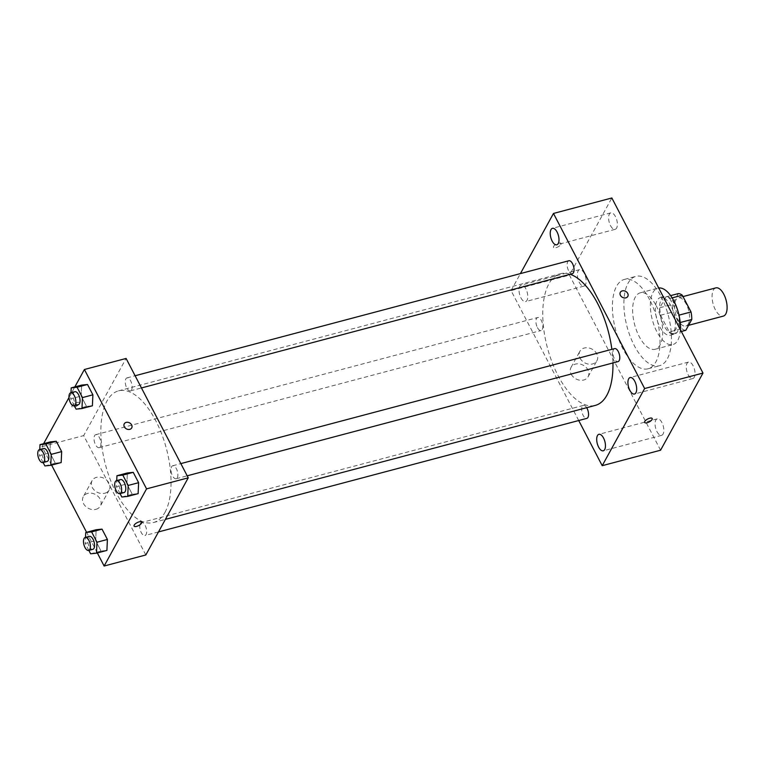 <?xml version="1.0" encoding="UTF-8"?>
<svg xmlns="http://www.w3.org/2000/svg" width="764" height="764" viewBox="0 0 764 764"><rect width="100%" height="100%" fill="white"/><g stroke="black" fill="none" stroke-linecap="round" stroke-linejoin="round"><path stroke-width="0.57" stroke-dasharray="3.82 2.86" d="M715.849 287.885A14.592 6.752 -104.8 0 0 713.06 303.728A14.592 6.752 -104.8 0 0 723.327 316.105M688.278 323.879A14.592 6.752 -104.8 0 0 687.59 307.09A14.592 6.752 -104.8 0 0 678.327 297.836A14.592 6.752 -104.8 0 0 675.538 313.67A14.592 6.752 -104.8 0 0 685.805 326.047A14.592 6.752 -104.8 0 0 688.278 323.879M672.148 297.893L669.799 298.523A18.833 8.719 -104.8 0 0 665.807 296.909L659.857 307.739A18.833 8.719 -104.8 0 0 660.602 315.236L669.321 331.987L681.832 328.673L673.113 311.922A18.833 8.719 -104.8 0 1 672.358 304.416L678.308 293.596M681.832 328.673A18.833 8.719 -104.8 0 0 685.824 330.287M669.799 298.523L678.518 315.274L678.995 315.14M680.199 322.532L679.272 322.771L673.313 333.601L681.335 331.471M679.272 322.771A18.833 8.719 -104.8 0 0 678.518 315.274M669.321 331.987A18.833 8.719 -104.8 0 0 673.313 333.601M675.214 304.97A19.463 9.006 75.2 0 1 674.545 334.069A19.463 9.006 75.2 0 1 660.86 317.566A19.463 9.006 75.2 0 1 664.575 296.442A19.463 9.006 75.2 0 1 675.214 304.97M671.05 306.077A19.463 9.006 -104.8 0 0 660.402 297.549A19.463 9.006 -104.8 0 0 656.687 318.664A19.463 9.006 -104.8 0 0 670.381 335.167A19.463 9.006 -104.8 0 0 673.676 332.273A19.463 9.006 -104.8 0 0 671.05 306.077M660.602 315.236L673.113 311.922M665.807 296.909L670.63 295.63M659.857 307.739L672.358 304.416M680.38 329.637A29.194 13.504 75.2 0 1 672.874 344.574A29.194 13.504 75.2 0 1 652.332 319.82A29.194 13.504 75.2 0 1 657.909 288.143A29.194 13.504 75.2 0 1 658.702 287.99M656.161 305.629A29.194 13.504 75.2 0 1 655.159 349.272A29.194 13.504 75.2 0 1 634.617 324.519A29.194 13.504 75.2 0 1 640.194 292.841A29.194 13.504 75.2 0 1 656.161 305.629M661.108 296.623A46.222 21.392 75.2 0 1 659.513 365.727A46.222 21.392 75.2 0 1 627.005 326.534A46.222 21.392 75.2 0 1 635.829 276.387A46.222 21.392 75.2 0 1 661.108 296.623M649.639 299.669A46.222 21.392 -104.8 0 0 624.369 279.423A46.222 21.392 -104.8 0 0 615.536 329.58A46.222 21.392 -104.8 0 0 648.053 368.773A46.222 21.392 -104.8 0 0 655.884 361.897A46.222 21.392 -104.8 0 0 649.639 299.669M579.284 282.384A8.528 3.944 -104.8 0 0 583.944 286.118A8.528 3.944 -104.8 0 0 585.577 276.864A8.528 3.944 -104.8 0 0 579.58 269.635A8.528 3.944 -104.8 0 0 579.284 282.384M656.964 431.603A8.528 3.944 -104.8 0 0 661.624 435.337A8.528 3.944 -104.8 0 0 663.257 426.083A8.528 3.944 -104.8 0 0 657.26 418.853A8.528 3.944 -104.8 0 0 656.964 431.603M688.183 374.818A8.528 3.944 -104.8 0 0 692.843 378.552A8.528 3.944 -104.8 0 0 694.466 369.308A8.528 3.944 -104.8 0 0 688.479 362.079A8.528 3.944 -104.8 0 0 688.183 374.818M610.503 225.6A8.528 3.944 -104.8 0 0 615.163 229.334A8.528 3.944 -104.8 0 0 616.796 220.089A8.528 3.944 -104.8 0 0 610.799 212.86A8.528 3.944 -104.8 0 0 610.503 225.6M660.573 450.216L569.428 275.126L611.849 197.981M520.924 297.855A8.528 3.944 -104.8 0 0 525.584 301.589A8.528 3.944 -104.8 0 0 527.208 292.335A8.528 3.944 -104.8 0 0 521.22 285.106A8.528 3.944 -104.8 0 0 520.924 297.855M578.711 420.534L511.068 290.597L569.428 275.126M571.233 374.274A9.731 7.764 28.8 0 0 579.79 380.205A9.731 7.764 28.8 0 0 588.099 376.748A9.731 7.764 28.8 0 0 583.304 365.259A9.731 7.764 28.8 0 0 571.042 367.379A9.731 7.764 28.8 0 0 571.233 374.274M580.067 358.201A9.731 7.764 28.8 0 0 588.624 364.142A9.731 7.764 28.8 0 0 596.932 360.684A9.731 7.764 28.8 0 0 592.138 349.196A9.731 7.764 28.8 0 0 579.876 351.306A9.731 7.764 28.8 0 0 580.067 358.201M620.339 292.316L620.339 292.316A4.259 3.4 28.8 0 0 622.431 297.339A4.259 3.4 28.8 0 0 627.798 296.413L627.798 296.413M644.654 422.444L644.654 422.444A4.259 1.643 -27.5 0 1 644.787 421.442A4.259 1.643 -27.5 0 1 648.674 418.557A4.259 1.643 -27.5 0 1 652.208 418.51L652.208 418.51M511.068 290.597L520.418 273.598M560.938 244.423A4.259 1.643 152.5 0 0 561.062 243.429A4.259 1.643 152.5 0 0 556.526 243.936A4.259 1.643 152.5 0 0 553.508 247.364A4.259 1.643 152.5 0 0 557.042 247.316A4.259 1.643 152.5 0 0 560.938 244.423A4.259 1.643 152.5 0 0 561.062 243.429A4.259 1.643 152.5 0 0 556.526 243.936A4.259 1.643 152.5 0 0 553.518 247.364A4.259 1.643 152.5 0 0 557.042 247.316A4.259 1.643 152.5 0 0 560.938 244.432M537.417 327.575A6.714 3.104 -104.8 0 0 541.093 330.516A6.714 3.104 -104.8 0 0 542.23 329.523A6.714 3.104 -104.8 0 0 541.915 321.797A6.714 3.104 -104.8 0 0 537.646 317.537A6.714 3.104 -104.8 0 0 537.417 327.575M614.609 348.613A6.714 3.104 -104.8 0 0 614.371 358.66A6.714 3.104 -104.8 0 0 618.047 361.601M568.865 260.753A6.714 3.104 -104.8 0 0 567.585 268.04A6.714 3.104 -104.8 0 0 572.312 273.732M586.685 407.689A6.714 3.104 -104.8 0 0 583.39 405.397A6.714 3.104 -104.8 0 0 582.254 406.4A6.714 3.104 -104.8 0 0 583.161 415.435A6.714 3.104 -104.8 0 0 586.828 418.376M612.938 362.948A68.111 31.515 -104.8 0 0 611.869 349.339M570.202 274.295A68.111 31.515 -104.8 0 0 560.394 273.732A68.111 31.515 -104.8 0 0 547.377 347.639A68.111 31.515 -104.8 0 0 595.299 405.407M164.957 512.415A68.111 31.515 -104.8 0 0 161.739 434.095A68.111 31.515 -104.8 0 0 118.506 390.872A68.111 31.515 -104.8 0 0 105.489 464.779A68.111 31.515 -104.8 0 0 153.411 522.547A68.111 31.515 -104.8 0 0 164.957 512.415M140.356 523.541A6.714 3.104 75.2 0 1 141.502 522.538A6.714 3.104 75.2 0 1 146.22 528.23A6.714 3.104 75.2 0 1 144.94 535.516A6.714 3.104 75.2 0 1 140.681 531.257A6.714 3.104 75.2 0 1 140.356 523.541M131.561 389.879A6.714 3.104 -104.8 0 0 131.236 382.162A6.714 3.104 -104.8 0 0 126.977 377.893A6.714 3.104 -104.8 0 0 125.697 385.18A6.714 3.104 -104.8 0 0 130.415 390.872A6.714 3.104 -104.8 0 0 131.561 389.879M177.296 477.739A6.714 3.104 -104.8 0 0 176.981 470.022A6.714 3.104 -104.8 0 0 172.712 465.753A6.714 3.104 -104.8 0 0 171.432 473.04A6.714 3.104 -104.8 0 0 176.159 478.741A6.714 3.104 -104.8 0 0 177.296 477.739M100.342 446.663A6.714 3.104 -104.8 0 0 100.027 438.937A6.714 3.104 -104.8 0 0 95.758 434.678A6.714 3.104 -104.8 0 0 94.478 441.964A6.714 3.104 -104.8 0 0 99.205 447.656A6.714 3.104 -104.8 0 0 100.342 446.663M145.819 554.97L83.677 435.595L126.098 358.45M49.918 452.832L50.414 441.878L49.918 452.832L55.304 463.175L49.918 452.832L39.499 455.602L39.776 449.518M61.177 462.554L55.304 463.175L61.177 462.554M126.872 483.918L127.368 472.964L126.872 483.918L132.258 494.251L126.872 483.918L116.453 486.678L116.73 480.604M138.131 493.639L132.258 494.251L138.131 493.639M51.599 465.095L41.991 446.644L43.624 443.683M68.989 397.547L74.843 386.899M97.334 552.955L86.571 532.279M81.137 396.058L81.633 385.104L81.137 396.058L86.523 406.391L81.137 396.058L70.718 398.818L70.985 392.744M92.396 405.779L86.523 406.391L92.396 405.779M95.662 540.692L96.149 529.739L95.662 540.692L101.039 551.035L95.662 540.692L85.234 543.462L85.511 537.379M106.912 550.414L101.039 551.035L106.912 550.414M41.991 446.644L83.677 435.595M95.968 509.321A9.731 7.764 28.8 0 0 100.351 506.045A9.731 7.764 28.8 0 0 95.557 494.556A9.731 7.764 28.8 0 0 83.295 496.676A9.731 7.764 28.8 0 0 85.396 506.15A9.731 7.764 28.8 0 0 95.968 509.321M79.351 403.793A4.259 1.643 152.5 0 0 79.485 402.79A4.259 1.643 152.5 0 0 74.948 403.296A4.259 1.643 152.5 0 0 71.931 406.725A4.259 1.643 152.5 0 0 75.455 406.677A4.259 1.643 152.5 0 0 79.351 403.793A4.259 1.643 152.5 0 0 79.485 402.79A4.259 1.643 152.5 0 0 74.948 403.296A4.259 1.643 152.5 0 0 71.931 406.725A4.259 1.643 152.5 0 0 75.464 406.677A4.259 1.643 152.5 0 0 79.351 403.793M134.072 526.09L134.072 526.1A4.259 1.643 -27.5 0 1 134.072 526.09A4.259 1.643 -27.5 0 1 134.197 525.097A4.259 1.643 -27.5 0 1 138.093 522.204A4.259 1.643 -27.5 0 1 141.626 522.165L141.626 522.165M104.802 493.248A9.731 7.764 28.8 0 0 109.185 489.982A9.731 7.764 28.8 0 0 104.391 478.493A9.731 7.764 28.8 0 0 92.129 480.604A9.731 7.764 28.8 0 0 94.23 490.087A9.731 7.764 28.8 0 0 104.802 493.248M131.714 427.926L131.714 427.916A4.259 3.4 -151.2 0 1 129.794 429.349A4.259 3.4 -151.2 0 1 125.172 427.964A4.259 3.4 -151.2 0 1 124.255 423.819L124.255 423.819M88.844 550.386L85.234 543.462M89.388 536.357A6.714 3.104 -104.8 0 0 88.108 543.634A6.714 3.104 -104.8 0 0 92.826 549.335M90.62 553.795L101.039 551.035M43.109 462.526L39.499 455.602M43.653 448.497A6.714 3.104 -104.8 0 0 42.373 455.774A6.714 3.104 -104.8 0 0 47.091 461.475M44.885 465.935L55.304 463.175M120.063 493.611L116.453 486.678M120.607 479.572A6.714 3.104 -104.8 0 0 119.327 486.859A6.714 3.104 -104.8 0 0 124.045 492.551M121.839 497.02L132.258 494.251M74.328 405.751L70.718 398.818M74.872 391.712A6.714 3.104 -104.8 0 0 73.583 398.999A6.714 3.104 -104.8 0 0 78.31 404.691M76.094 409.16L86.523 406.391M683.016 296.585L678.327 297.836M688.555 325.321L685.805 326.047M670.381 335.167L674.545 334.069M660.402 297.549L664.575 296.442M655.159 349.272L672.874 344.574M640.194 292.841L657.909 288.143M648.053 368.773L659.513 365.727M624.369 279.423L635.829 276.387M579.58 269.635L521.22 285.106M583.944 286.118L525.584 301.589M657.26 418.853L598.89 434.324M661.624 435.337L603.264 450.808M688.479 362.079L630.109 377.55M692.843 378.552L634.483 394.023M610.799 212.86L552.429 228.331M615.163 229.334L556.803 244.805M588.099 376.748L596.932 360.684M571.042 367.379L579.876 351.306M153.411 522.547L165.396 519.367M118.506 390.872L560.394 273.732M583.39 405.397L141.502 522.538M158.492 531.925L144.94 535.516M130.415 390.872L141.455 387.95M126.977 377.893L135.104 375.745M176.159 478.741L187.19 475.81M172.712 465.753L180.839 463.605M99.205 447.656L541.093 330.516M95.758 434.678L537.646 317.537M92.129 480.604L83.295 496.676M109.185 489.982L100.351 506.045"/><path stroke-width="1.15" d="M688.555 325.321L723.327 316.105A14.592 6.752 -104.8 0 0 725.8 313.928A14.592 6.752 -104.8 0 0 725.112 297.148A14.592 6.752 -104.8 0 0 715.849 287.885L683.016 296.585M672.148 297.893L682.3 295.21A18.833 8.719 -104.8 0 0 678.308 293.596L670.63 295.63M682.3 295.21L691.019 311.96A18.833 8.719 -104.8 0 1 691.773 319.457L685.824 330.287L681.335 331.471M678.995 315.14L691.019 311.96M680.199 322.532L691.773 319.457M658.702 287.99A29.194 13.504 75.2 0 1 673.877 300.93A29.194 13.504 75.2 0 1 680.38 329.637M520.418 273.598L553.48 213.452L611.849 197.981L702.985 373.061L660.573 450.216L602.213 465.687L578.711 420.534M598.604 447.074A8.528 3.944 -104.8 0 0 603.264 450.808A8.528 3.944 -104.8 0 0 604.887 441.554A8.528 3.944 -104.8 0 0 598.89 434.324A8.528 3.944 -104.8 0 0 598.604 447.074M629.822 390.289A8.528 3.944 -104.8 0 0 634.483 394.023A8.528 3.944 -104.8 0 0 636.106 384.779A8.528 3.944 -104.8 0 0 630.109 377.55A8.528 3.944 -104.8 0 0 629.822 390.289M552.143 241.071A8.528 3.944 -104.8 0 0 556.803 244.805A8.528 3.944 -104.8 0 0 558.427 235.56A8.528 3.944 -104.8 0 0 552.429 228.331A8.528 3.944 -104.8 0 0 552.143 241.071M553.48 213.452L644.625 388.532L702.985 373.061M622.259 290.883A4.259 3.4 28.8 0 0 620.339 292.316A4.259 3.4 28.8 0 0 622.431 297.339A4.259 3.4 28.8 0 0 627.798 296.413A4.259 3.4 28.8 0 0 626.881 292.268A4.259 3.4 28.8 0 0 622.259 290.883M627.798 296.413A4.259 3.4 28.8 0 0 626.881 292.268A4.259 3.4 28.8 0 0 622.249 290.883A4.259 3.4 28.8 0 0 620.339 292.316M644.625 388.532L602.213 465.687M644.787 421.442A4.259 1.643 -27.5 0 1 648.674 418.557A4.259 1.643 -27.5 0 1 652.208 418.51A4.259 1.643 -27.5 0 1 649.19 421.938A4.259 1.643 -27.5 0 1 644.654 422.444A4.259 1.643 -27.5 0 1 644.787 421.442M652.208 418.51A4.259 1.643 -27.5 0 1 649.19 421.938A4.259 1.643 -27.5 0 1 644.654 422.444M187.19 475.81L618.047 361.601A6.714 3.104 -104.8 0 0 619.184 360.598A6.714 3.104 -104.8 0 0 618.869 352.882A6.714 3.104 -104.8 0 0 614.609 348.613L180.839 463.605M141.455 387.95L572.312 273.732A6.714 3.104 -104.8 0 0 573.449 272.738A6.714 3.104 -104.8 0 0 573.134 265.022A6.714 3.104 -104.8 0 0 568.865 260.753L135.104 375.745M158.492 531.925L586.828 418.376A6.714 3.104 -104.8 0 0 588.566 414.289A6.714 3.104 -104.8 0 0 586.685 407.689M165.396 519.367L595.299 405.407A68.111 31.515 -104.8 0 0 606.845 395.274A68.111 31.515 -104.8 0 0 612.938 362.948M611.869 349.339A68.111 31.515 -104.8 0 0 570.202 274.295M74.843 386.899L84.403 369.499L126.098 358.45L188.24 477.825L145.819 554.97L104.133 566.019L97.334 552.955M84.403 369.499L146.554 488.874L188.24 477.825M129.794 429.349A4.259 3.4 -151.2 0 1 125.172 427.964A4.259 3.4 -151.2 0 1 124.255 423.819A4.259 3.4 -151.2 0 1 129.622 422.893A4.259 3.4 -151.2 0 1 131.714 427.916A4.259 3.4 -151.2 0 1 129.794 429.349M50.414 441.878L56.288 441.267L61.664 451.6L61.177 462.554L61.664 451.6L56.288 441.267L50.414 441.878L39.986 444.648L45.859 444.027L51.245 454.36L50.758 465.324L44.885 465.935L43.109 462.526M127.368 472.964L133.242 472.343L138.618 482.686L138.131 493.639L138.618 482.686L133.242 472.343L127.368 472.964L116.949 475.724L122.813 475.103L128.199 485.446L127.712 496.399L121.839 497.02L120.063 493.611M43.624 443.683L68.989 397.547M86.571 532.279L51.599 465.095M146.554 488.874L104.133 566.019M81.633 385.104L87.497 384.483L92.883 394.826L92.396 405.779L92.883 394.826L87.497 384.483L81.633 385.104L71.205 387.864L77.078 387.243L82.464 397.586L81.968 408.539L76.094 409.16L74.328 405.751M96.149 529.739L102.023 529.127L107.399 539.46L106.912 550.414L107.399 539.46L102.023 529.127L96.149 529.739L85.73 532.508L91.604 531.887L96.98 542.23L96.493 553.184L90.62 553.795L88.844 550.386M134.197 525.097A4.259 1.643 -27.5 0 1 138.093 522.213A4.259 1.643 -27.5 0 1 141.626 522.165A4.259 1.643 -27.5 0 1 138.609 525.594A4.259 1.643 -27.5 0 1 134.072 526.1A4.259 1.643 -27.5 0 1 134.197 525.097M141.626 522.165A4.259 1.643 -27.5 0 1 138.609 525.594A4.259 1.643 -27.5 0 1 134.072 526.1M124.255 423.819A4.259 3.4 -151.2 0 1 129.622 422.893A4.259 3.4 -151.2 0 1 131.714 427.926M85.511 537.379L85.73 532.508M88.662 550.433L92.826 549.335A6.714 3.104 -104.8 0 0 93.972 548.332A6.714 3.104 -104.8 0 0 93.647 540.616A6.714 3.104 -104.8 0 0 89.388 536.357L85.224 537.455A6.714 3.104 -104.8 0 0 83.935 544.742A6.714 3.104 -104.8 0 0 88.662 550.433A6.714 3.104 -104.8 0 0 89.799 549.44A6.714 3.104 -104.8 0 0 89.483 541.714A6.714 3.104 -104.8 0 0 85.224 537.455M91.604 531.887L102.023 529.127M96.98 542.23L107.399 539.46M96.493 553.184L106.912 550.414M39.776 449.518L39.986 444.648M42.927 462.573L47.091 461.475A6.714 3.104 -104.8 0 0 48.227 460.472A6.714 3.104 -104.8 0 0 47.912 452.756A6.714 3.104 -104.8 0 0 43.653 448.497L39.48 449.595A6.714 3.104 -104.8 0 0 38.2 456.882A6.714 3.104 -104.8 0 0 42.927 462.573A6.714 3.104 -104.8 0 0 44.064 461.58A6.714 3.104 -104.8 0 0 43.749 453.854A6.714 3.104 -104.8 0 0 39.48 449.595M45.859 444.027L56.288 441.267M51.245 454.36L61.664 451.6M50.758 465.324L61.177 462.554M116.73 480.604L116.949 475.724M119.881 493.659L124.045 492.551A6.714 3.104 -104.8 0 0 125.181 491.548A6.714 3.104 -104.8 0 0 124.866 483.832A6.714 3.104 -104.8 0 0 120.607 479.572L116.434 480.68A6.714 3.104 -104.8 0 0 115.154 487.967A6.714 3.104 -104.8 0 0 119.881 493.659A6.714 3.104 -104.8 0 0 121.018 492.656A6.714 3.104 -104.8 0 0 120.702 484.939A6.714 3.104 -104.8 0 0 116.434 480.68M122.813 475.103L133.242 472.343M128.199 485.446L138.618 482.686M127.712 496.399L138.131 493.639M70.985 392.744L71.205 387.864M74.137 405.799L78.31 404.691A6.714 3.104 -104.8 0 0 79.446 403.688A6.714 3.104 -104.8 0 0 79.131 395.972A6.714 3.104 -104.8 0 0 74.872 391.712L70.699 392.82A6.714 3.104 -104.8 0 0 69.419 400.097A6.714 3.104 -104.8 0 0 74.137 405.799A6.714 3.104 -104.8 0 0 75.283 404.796A6.714 3.104 -104.8 0 0 74.958 397.079A6.714 3.104 -104.8 0 0 70.699 392.82M77.078 387.243L87.497 384.483M82.464 397.586L92.883 394.826M81.968 408.539L92.396 405.779"/></g></svg>
